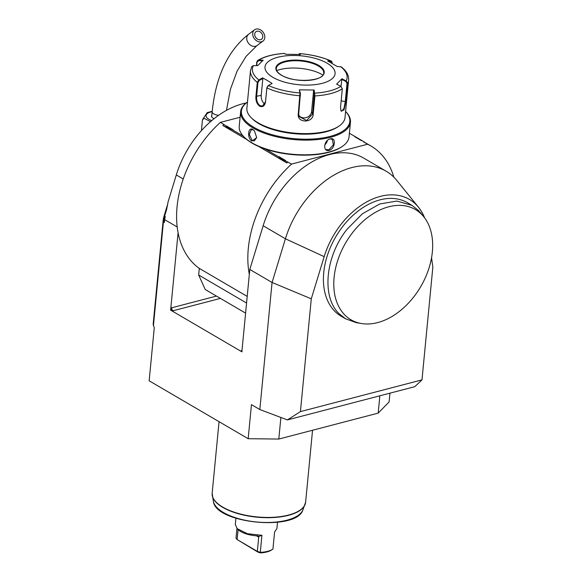 <?xml version="1.0" encoding="UTF-8"?>
<svg xmlns="http://www.w3.org/2000/svg" width="582" height="582" viewBox="0 0 582 582"><rect width="100%" height="100%" fill="white"/><g stroke="black" fill="none" stroke-linecap="round" stroke-linejoin="round"><path stroke-width="0.87" d="M246.171 102.978A82.149 55.923 -59.7 0 0 176.31 174.949L168.096 201.823L166.612 209.542L164.575 216.22A23.469 15.976 120.3 0 0 163.426 221.895L153.422 325.789L154.281 327.564L149.152 380.788L248.172 438.712L278.807 439.054L378.184 413.118L389.103 401.936L389.955 393.163M248.172 438.712L251.453 404.65L259.827 409.546L287.384 419.928L414.755 386.688L421.986 379.879L432.848 267.094L431.553 257.79M287.384 419.928L300.421 411.605L421.986 379.879M300.421 411.605L311.283 298.821L272.063 282.481L259.827 409.546M424.591 217.821A69.571 47.36 120.3 0 0 418.523 207.272A69.571 47.36 120.3 0 0 368.02 201.227A69.571 47.36 120.3 0 0 324.167 256.647L311.283 298.821M422.103 214.867L418.611 210.589L411.961 205.351L407.509 202.747A65.722 44.741 120.3 0 0 339 231.651A65.722 44.741 120.3 0 0 334.49 310.97A65.722 44.741 120.3 0 0 341.139 316.208A65.722 44.741 120.3 0 0 343.424 317.416M418.523 207.272L396.837 180.471A82.149 55.923 120.3 0 0 386.121 171.203A82.149 55.923 120.3 0 0 285.413 238.773L272.063 282.481L249.802 269.459L249.322 274.413A96.234 65.511 -59.7 0 1 291.611 164.059L280 158.275L278.989 157.024A9.508 3.914 -174.5 0 1 278.843 156.587L280.037 158.311M243.203 136.086L232.174 129.641L227.526 127.582L224.208 124.628L220.374 122.387A96.234 65.511 -59.7 0 0 178.085 232.742L170.628 310.141L241.872 351.812L249.322 274.413M177.19 226.987L164.67 219.661L164.4 222.462L163.098 221.036L153.182 324.007L153.422 325.789M280.888 417.483L278.807 439.054M378.184 413.118L379.85 395.796M167.572 204.544L164.189 215.609A22.458 15.285 120.3 0 0 163.098 221.036M164.67 219.661L165.252 216.62L164.189 215.609M220.374 122.387L240.111 117.237M291.611 164.059L367.584 144.234A96.234 65.511 -59.7 0 1 370.974 146.024A96.234 65.511 -59.7 0 1 393.847 177.161M367.584 144.234L363.75 141.993M241.959 350.873A2.35 1.419 75.4 0 1 241.29 350.706L242.025 351.768M170.628 310.141L173.021 310.773A2.35 1.419 75.4 0 1 171.741 307.776L170.788 310.097M245.597 313.123L205.213 289.501L198.673 275.01L199.306 268.397L247.205 296.413M178.085 232.742A96.234 65.511 120.3 0 0 199.306 268.397M287.37 161.927L286.904 162.989L258.67 146.468M246.892 139.578L222.841 125.516L223.794 124.737M286.904 162.989L287.777 161.818M246.564 303.026L198.673 275.01M349.396 133.249L361.437 140.298A9.508 3.914 -174.5 0 1 361.589 140.728L354.809 136.763A9.508 3.914 -174.5 0 1 355.777 136.981M361.437 140.298L364.157 141.884M278.843 156.587L285.617 160.552A9.508 3.914 -174.5 0 1 284.649 160.334M278.989 157.024L265.348 149.043M226.514 126.33A9.508 3.914 -174.5 0 1 226.369 125.894L233.142 129.859A9.508 3.914 -174.5 0 1 232.174 129.641M226.369 125.894L227.569 127.618M361.589 140.728L354.809 136.763M386.121 171.203L363.859 158.18A82.149 55.923 120.3 0 0 263.151 225.751L249.802 269.459M247.466 102.046A55.159 22.713 5.5 0 0 240.65 111.628L239.238 126.323A55.159 22.713 5.5 0 0 244.178 137.105L244.753 137.672A54.453 22.422 5.5 0 0 328.51 152.389A54.453 22.422 5.5 0 0 341.467 146.984L342.136 146.54A55.159 22.713 5.5 0 0 349.047 136.894L350.459 122.205A55.159 22.713 5.5 0 0 345.599 111.497M244.178 137.105A55.159 22.713 5.5 0 0 329.019 152.011A55.159 22.713 5.5 0 0 342.136 146.54M329.172 150.411C322.537 152.258 323.708 140.087 330.278 138.916C336.403 136.77 335.239 148.941 329.172 150.411L328.917 149.814L326.393 149.516M240.65 111.628A55.159 22.713 5.5 0 0 271.096 135.38A55.159 22.713 5.5 0 0 330.43 137.316A55.159 22.713 5.5 0 0 350.459 122.205M251.839 141.091C246.884 138.276 248.078 126.127 252.944 129.597L254.45 130.885L256.713 137.636L251.839 141.091L252.239 140.575L249.3 134.529L251.344 129.553L253.265 129.924L254.552 131.001M330.278 138.916L332.322 139.382L333.377 144.816L328.917 149.814M247.466 102.068A54.453 22.422 5.5 0 0 261.471 131.045A54.453 22.422 5.5 0 0 330.052 136.421A54.453 22.422 5.5 0 0 345.592 111.518M268.12 85.714L266.876 87.642L265.516 101.748L262.518 106.04L260.001 105.648C257.484 103.632 256.349 100.599 256.611 96.539L257.972 82.433L257.273 82.324L258.852 79.938L262.577 77.864L267.356 80.491L272.107 83.437L268.375 85.51L266.862 87.933L265.501 102.039C264.679 106.04 262.715 107.415 259.601 106.164C256.873 103.996 255.643 100.751 255.913 96.43L257.273 82.324A49.288 20.297 -174.5 0 1 250.493 70.618L246.884 108.15A49.288 20.297 5.5 0 0 251.293 117.782L252.253 118.735A48.117 19.81 5.5 0 0 258.801 123.602A48.117 19.81 5.5 0 0 337.713 126.963A48.117 19.81 5.5 0 0 338.258 126.585M251.293 117.782A49.288 20.297 5.5 0 0 258.001 122.773A49.288 20.297 5.5 0 0 338.833 126.214A49.288 20.297 5.5 0 0 345.01 117.593L348.625 80.069A49.288 20.297 -174.5 0 1 347.629 83.335L345.861 101.697L344.006 109.962L340.994 110.973L340.55 107.139L342.318 88.777L340.899 86.318L336.622 84.157L341.903 78.752L346.174 80.913L347.629 83.335L347.01 83.422L345.242 101.792L343.962 108.456L341.598 111.271L340.863 110.682M256.444 65.606L256.8 61.918L257.593 60.564L262.897 60.783M298.755 54.388L299.461 53.58L300.392 54.468L285.587 54.301L284.714 53.449A47.549 19.577 -174.5 0 0 258.612 60.266L263.108 60.172L257.826 65.577L253.337 65.671A47.549 19.577 -174.5 0 0 258.852 79.938L259.216 80.505L262.846 78.483L261.223 95.332A7.042 4.263 75.4 0 0 264.795 104.156M257.972 82.433L259.216 80.505M253.337 65.671L251.686 66.661L250.493 70.618M256.72 65.599L257.04 62.209L258.517 60.877M348.625 80.069C348.873 76.155 347.301 72.517 343.889 69.156L341.336 66.894L337.153 66.464L327.622 60.892L331.136 61.074A47.549 19.577 -174.5 0 0 299.519 53.617L299.017 54.075L299.868 54.904M331.136 61.074L332.242 63.052L331.551 61.168C322.29 57.101 311.588 54.57 299.461 53.58M298.26 114.123L299.992 92.96L300.414 93.331L299.337 89.861L314.142 90.021L314.935 95.921L313.167 114.283C312.971 123.304 297.002 123.18 298.26 114.123L298.719 113.934L300.414 93.331M340.899 86.318A47.549 19.577 -174.5 0 1 314.797 93.127L314.258 93.484L312.563 114.087L306.59 120.503L299.09 116.589L298.719 113.934M299.337 89.861L299.992 92.96A47.549 19.577 -174.5 0 1 268.375 85.51L267.953 85.816M262.577 77.864L262.846 78.483M327.149 63.22A35.211 14.499 5.5 0 0 277.781 57.269A35.211 14.499 5.5 0 0 272.943 77.362A35.211 14.499 5.5 0 0 322.304 83.313A35.211 14.499 5.5 0 0 327.149 63.22M328.91 61.561L331.311 61.685M340.659 66.639A47.549 19.577 -174.5 0 1 346.174 80.913L345.853 81.473L347.01 83.422M341.016 86.376L341.903 78.752M314.142 90.021L313.618 90.457L314.258 93.484M313.618 90.457L311.588 111.562A7.042 6.286 -21.1 0 1 306.256 117.579A7.042 6.286 -21.1 0 1 298.741 115.229M323.716 72.997C324.538 81.124 294.012 83.422 281.543 75.187C277.81 72.903 276.064 70.648 276.29 68.429A23.826 9.807 5.5 0 1 292.448 60.775A23.826 9.807 5.5 0 1 318.347 65.926A23.826 9.807 5.5 0 1 323.716 72.997A23.826 9.807 5.5 0 0 323.141 70.422A23.826 9.807 5.5 0 0 318.339 65.977A23.826 9.807 5.5 0 0 284.933 61.954A23.826 9.807 5.5 0 0 277.352 66.013A23.826 9.807 5.5 0 0 276.29 68.458M322.901 75.049A30.162 12.418 5.5 0 0 279.971 69.564A30.162 12.418 5.5 0 0 276.705 70.604M341.685 79.363L345.853 81.473M324.785 144.845A5.871 3.994 120.3 0 0 327.397 140.575M256.727 137.49L254.305 140.909L252.239 140.575M210.517 121.667L204.297 118.372L202.463 119.761L207.221 112.595L212.204 111.3M201.416 130.652L202.463 119.761M214.096 118.677A7.275 2.997 -174.5 0 1 213.15 118.211A7.275 2.997 -174.5 0 1 211.513 116.051A7.275 2.997 -174.5 0 1 211.819 115.323M256.044 29.1A7.042 5.442 53.3 0 0 254.545 29.813A7.042 5.442 53.3 0 0 253.81 37.823A7.042 5.442 53.3 0 0 261.471 41.817A7.042 5.442 53.3 0 0 262.969 41.104A7.042 5.442 53.3 0 0 263.704 33.094A7.042 5.442 53.3 0 0 256.044 29.1M260.561 39.7A4.692 3.623 -126.7 0 1 255.454 37.03A4.692 3.623 -126.7 0 1 255.949 31.697A4.692 3.623 -126.7 0 1 256.946 31.217A4.692 3.623 -126.7 0 1 262.053 33.887A4.692 3.623 -126.7 0 1 261.565 39.22A4.692 3.623 -126.7 0 1 260.561 39.7M277.512 522.287L276.908 528.565L274.58 532.013L272.936 549.052A20.887 8.599 -174.5 0 1 272.652 549.248A20.887 8.599 -174.5 0 1 267.684 551.321A20.887 8.599 -174.5 0 1 260.292 552.347L260.343 552.9L258.022 552.143L237.136 539.572L236.001 538.139L236.939 528.391M235.921 518.278L235.317 524.557L237.187 528.645L247.452 533.723L261.929 535.316L260.292 552.347L257.353 551.394L237.136 539.572L238.103 529.547M271.561 549.968A19.715 8.119 -174.5 0 1 271.525 549.997A19.715 8.119 -174.5 0 1 260.343 552.9M237.187 528.645L238.147 529.591A19.715 8.119 -174.5 0 0 257.564 535.877L258.721 537.128L257.353 551.394L258.022 552.143M258.546 536.073L258.568 536.568L261.929 535.316M411.961 205.351L396.917 201.059L379.726 203.976L362.426 213.761L347.061 229.264C325.338 256.32 321.453 296.762 338.942 313.574L345.592 318.812L356.249 322.646L361.349 323.512A63.831 43.454 120.3 0 0 420.735 286.628A63.831 43.454 120.3 0 0 423.783 216.788A63.831 43.454 120.3 0 0 349.957 236.154A63.831 43.454 120.3 0 0 342.609 312.512A63.831 43.454 120.3 0 0 361.349 323.512M176.31 174.949L183.228 178.994M241.996 350.524L241.29 350.706M220.425 298.399L173.021 310.773M216.489 296.093L171.741 307.776M263.151 225.751L285.413 238.773L324.167 256.647M255.913 96.43L261.223 95.332M300.487 95.564L300.028 95.754A49.288 20.297 -174.5 0 1 266.862 87.933L266.876 87.642M342.318 88.777A49.288 20.297 -174.5 0 1 314.935 95.921L314.331 95.724M313.167 114.283L312.563 114.087L311.588 111.562M259.601 106.164L260.001 105.648M345.861 101.697L341.154 100.824M318.747 65.41A24.291 10.003 5.5 0 0 284.685 61.306A24.291 10.003 5.5 0 0 281.346 75.173A24.291 10.003 5.5 0 0 315.408 79.276A24.291 10.003 5.5 0 0 318.747 65.41M212.161 111.722A12.739 5.245 5.5 0 0 210.699 112.035A12.739 5.245 5.5 0 0 211.775 120.59M211.673 116.822L212.154 111.817A7.042 2.903 5.5 0 0 218.556 115.338M212.154 111.817C215.762 76.497 227.897 50.649 248.572 34.273A7.042 5.442 53.3 0 0 247.837 42.275A7.042 5.442 53.3 0 0 255.498 46.276A7.042 5.442 53.3 0 0 256.997 45.556L262.969 41.104M219.05 421.681L212.168 493.18A46.946 19.33 5.5 0 0 222.753 507.111A46.946 19.33 5.5 0 0 273.78 517.26A46.946 19.33 5.5 0 0 305.623 502.179L312.549 430.251M305.39 503.452A46.902 19.315 -174.5 0 1 304.99 504.747A46.902 19.315 -174.5 0 1 257.018 517.18A46.902 19.315 -174.5 0 1 212.299 495.82A46.902 19.315 -174.5 0 1 212.146 494.474M212.168 493.18L213.376 501.357A45.287 18.646 5.5 0 0 256.553 521.981A45.287 18.646 5.5 0 0 302.873 509.97L305.623 502.179M256.473 535.811L258.721 537.128M370.974 146.024L364.659 142.335M359.814 139.498L358.097 138.494M257.593 60.564C264.068 56.505 273.074 54.126 284.62 53.413M338.833 126.214L337.713 126.963M226.463 110.376L230.421 89.352L237.085 71.106L246.106 56.345L256.997 45.556M248.572 34.273L254.545 29.813M213.376 501.357C215.456 523.611 296.58 531.424 302.873 509.97M272.652 549.248L271.525 549.997M341.139 316.208L345.592 318.812M423.783 216.788L420.531 212.765"/></g></svg>
